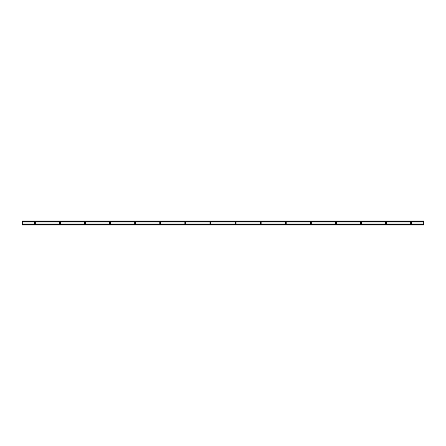 <?xml version="1.0" encoding="UTF-8"?>
<svg xmlns="http://www.w3.org/2000/svg" width="446" height="446" viewBox="0 0 446 446"><rect width="100%" height="100%" fill="white"/><g stroke="black" fill="none" stroke-linecap="round" stroke-linejoin="round"><path stroke-width="0.67" d="M35.596 223C35.095 223.964 34.593 223.964 34.091 223C34.593 222.036 35.095 222.036 35.596 223L59.179 223C59.68 222.036 60.182 222.036 60.684 223L84.266 223C84.768 222.036 85.27 222.036 85.771 223L109.354 223C109.855 222.036 110.357 222.036 110.859 223L134.441 223C134.943 222.036 135.445 222.036 135.946 223L159.529 223C160.03 222.036 160.532 222.036 161.034 223L184.616 223C185.118 222.036 185.62 222.036 186.121 223L209.704 223C210.205 222.036 210.707 222.036 211.209 223L234.791 223C235.293 222.036 235.795 222.036 236.296 223L259.879 223C260.38 222.036 260.882 222.036 261.384 223L284.966 223C285.468 222.036 285.97 222.036 286.471 223L310.054 223C310.555 222.036 311.057 222.036 311.559 223L335.141 223C335.643 222.036 336.145 222.036 336.646 223L360.229 223C360.73 222.036 361.232 222.036 361.734 223L385.316 223C385.818 222.036 386.32 222.036 386.821 223L410.404 223C410.905 222.036 411.407 222.036 411.909 223C411.407 223.964 410.905 223.964 410.404 223M386.821 223C386.32 223.964 385.818 223.964 385.316 223M361.734 223C361.232 223.964 360.73 223.964 360.229 223M336.646 223C336.145 223.964 335.643 223.964 335.141 223M311.559 223C311.057 223.964 310.555 223.964 310.054 223M286.471 223C285.97 223.964 285.468 223.964 284.966 223M261.384 223C260.882 223.964 260.38 223.964 259.879 223M236.296 223C235.795 223.964 235.293 223.964 234.791 223M211.209 223C210.707 223.964 210.205 223.964 209.704 223M186.121 223C185.62 223.964 185.118 223.964 184.616 223M161.034 223C160.532 223.964 160.03 223.964 159.529 223M135.946 223C135.445 223.964 134.943 223.964 134.441 223M110.859 223C110.357 223.964 109.855 223.964 109.354 223M85.771 223C85.27 223.964 84.768 223.964 84.266 223M60.684 223C60.182 223.964 59.68 223.964 59.179 223M22.3 223L22.3 224.004L423.7 224.004L423.7 220.993L22.3 220.993L22.3 223L34.091 223M411.909 223L423.7 223M22.3 221.996L423.7 221.996M22.3 224.004L22.3 225.007L423.7 225.007L423.7 224.004M22.3 224.712L423.7 224.712M22.3 221.288L423.7 221.288"/></g></svg>
